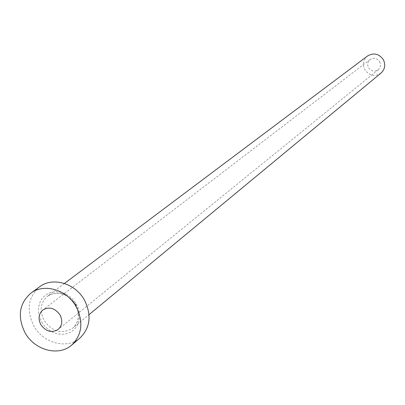 <?xml version="1.0" encoding="UTF-8"?>
<svg xmlns="http://www.w3.org/2000/svg" width="405" height="405" viewBox="0 0 405 405"><rect width="100%" height="100%" fill="white"/><g stroke="black" fill="none" stroke-linecap="round" stroke-linejoin="round"><path stroke-width="0.3" stroke-dasharray="2.02 1.52" d="M379.637 61.692C381.085 64.8 380.609 67.493 378.199 69.766C374.448 72.049 371.228 71.361 368.54 67.691C367.067 64.506 367.588 61.778 370.109 59.505C373.835 57.353 377.009 58.082 379.637 61.692M381.029 73.082C374.762 76.96 369.375 75.826 364.854 69.685C362.384 64.334 363.28 59.768 367.548 55.981M80.018 337.978C67.169 349.601 43.32 343.293 33.883 326.025C26.082 310.144 28.006 297.057 39.655 286.765M41.669 322L44.575 326.06L48.2 329.478L52.356 332.075L56.852 333.725L61.459 334.348L65.944 333.907L70.09 332.424L73.69 329.969L76.555 326.658L78.54 322.653L79.542 318.163L79.507 313.404L78.433 308.63L76.378 304.069L73.447 299.963L69.776 296.521L65.564 293.914L61.028 292.273L56.391 291.686L51.886 292.172L47.749 293.706L44.185 296.212L41.361 299.553L39.427 303.563L38.47 308.043L38.536 312.761L39.624 317.495L41.669 322M75.614 304.236C80.296 313.728 79.334 321.692 72.728 328.131C62.087 334.495 52.539 331.958 44.089 320.527C39.265 310.711 40.409 302.586 47.522 296.151C58.067 290.355 67.427 293.048 75.614 304.236M378.199 69.766L58.193 329.437M64.441 283.454L47.522 296.151C57.854 290.446 67.154 293.2 75.421 304.413C80.109 313.941 79.208 321.848 72.728 328.131L89.024 314.65M370.109 59.505L42.859 309.982"/><path stroke-width="0.61" d="M40.864 324.729C45.973 331.649 51.749 333.219 58.193 329.437C62.259 325.529 62.856 320.674 59.986 314.862C54.974 308.028 49.263 306.403 42.859 309.982C38.607 313.885 37.943 318.801 40.864 324.729M64.441 283.454L367.548 55.981C373.744 52.458 379.014 53.693 383.353 59.682C385.752 64.825 384.978 69.29 381.029 73.082L89.024 314.65M30.876 293.159L39.655 286.765C52.635 276.666 75.239 283.216 84.372 299.938C91.808 314.984 90.355 327.665 80.018 337.978L71.746 345.019C58.776 356.754 34.663 350.34 25.1 332.859C17.197 316.791 19.121 303.558 30.876 293.159C43.978 282.963 66.84 289.621 76.094 306.555C83.627 321.783 82.18 334.606 71.746 345.019"/></g></svg>
